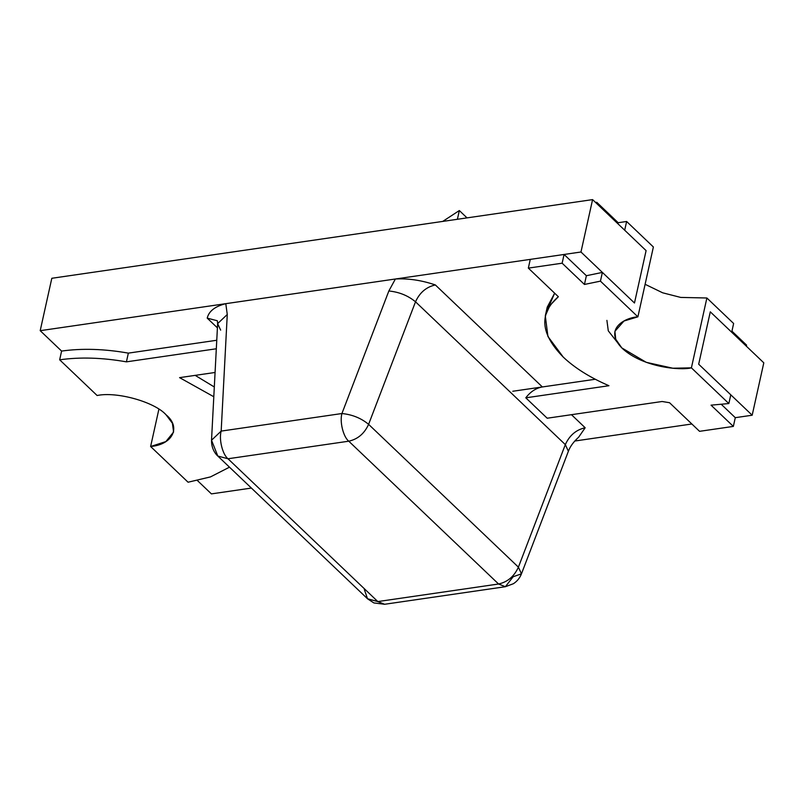 <?xml version="1.0" encoding="UTF-8"?>
<svg xmlns="http://www.w3.org/2000/svg" width="804" height="804" viewBox="0 0 804 804"><rect width="100%" height="100%" fill="white"/><g stroke="black" fill="none" stroke-linecap="round" stroke-linejoin="round"><path stroke-width="1.21" d="M150.619 446.511L165.865 441.587L173.594 432.039L172.408 423.256L166.116 414.864C181.242 427.205 172.719 444.612 150.619 446.511L188.076 482.219L210.487 476.903L229.482 467.174L210.487 476.903L188.076 482.219L150.619 446.511L158.89 409.206L150.619 446.511M216.316 348.775L126.419 361.85C102.339 357.619 80.088 356.936 59.667 359.81L97.113 395.508C116.821 391.327 154.77 401.97 166.116 414.864C154.77 401.97 116.821 391.327 97.113 395.508L59.667 359.81C80.088 356.936 102.339 357.619 126.419 361.85L128.349 353.127C104.279 348.886 82.028 348.202 61.596 351.077L59.667 359.81L61.596 351.077C82.028 348.202 104.279 348.886 128.349 353.127L216.758 340.263L128.349 353.127L126.419 361.85L216.316 348.775M213.804 396.744L179.583 377.639L215.07 372.473L179.583 377.639L213.804 396.744M195.171 375.367L214.316 386.985L195.171 375.367M546.619 311.6L554.649 293.189L547.233 307.158L545.303 315.882L549.896 305.5L558.348 296.716C538.77 313.691 540.409 333.811 563.252 357.097L547.926 336.484L545.303 315.882M586.377 275.722L584.438 284.455L600.437 281.139L602.377 272.405L586.377 275.722L602.377 272.405L600.437 281.139L637.894 316.836L653.381 246.989L626.628 221.482L653.381 246.989L637.894 316.836L600.437 281.139L584.438 284.455L562.137 263.199L528.339 268.114L558.348 296.716L528.339 268.114L562.137 263.199L584.438 284.455L586.377 275.722L564.076 254.466L586.377 275.722M608.94 385.719C590.025 377.538 574.79 368.001 563.252 357.097C574.79 368.001 590.025 377.538 608.94 385.719L525.796 397.819L608.94 385.719M730.786 394.814L728.846 403.548L711.048 405.156L728.846 403.548L691.4 367.85C680.114 370.664 642.768 367.277 622.396 348.494C603.171 329.529 624.457 317.61 637.894 316.836L623.994 321.007L614.919 331.318L615.723 339.228L621.814 347.921L646.265 362.333L672.837 368.222L691.4 367.85L728.846 403.548L730.786 394.814L698.686 364.212L730.786 394.814M731.931 331.158L746.584 345.127L746.353 346.192L746.584 345.127L731.931 331.158M595.603 202.487L596.779 202.317L618.175 222.718L626.628 221.482L624.688 230.215L646.094 250.617L624.688 230.215L626.628 221.482L618.175 222.718L617.944 223.783L618.175 222.718L596.779 202.317L595.603 202.487M645.109 284.294L662.677 292.807L680.697 297.42L706.887 297.993L733.63 323.489L706.887 297.993L691.4 367.85L706.887 297.993L680.697 297.42L662.677 292.807L645.109 284.294M731.7 332.223L710.294 311.821L731.7 332.223L733.63 323.489L731.7 332.223M646.094 250.617L634.477 303.007L602.377 272.405L634.477 303.007L646.094 250.617L592.588 199.613L646.094 250.617L634.477 303.007L580.97 252.004L40.2 330.675L51.818 278.284L592.588 199.613L580.97 252.004L634.477 303.007L646.094 250.617M547.192 418.221L662.104 401.497L669.551 402.724L699.55 431.326L733.348 426.411L711.048 405.156L733.348 426.411L735.288 417.678L721.409 404.452L735.288 417.678L733.348 426.411L699.55 431.326L669.551 402.724L662.104 401.497L547.192 418.221L525.796 397.819C530.419 391.739 535.936 388.121 542.368 386.955L435.356 284.948C426.321 286.948 419.708 292.566 415.517 301.801L565.323 444.612C569.523 435.376 576.136 429.758 585.171 427.758L571.453 414.683L585.171 427.758C576.136 429.758 569.523 435.376 565.323 444.612L415.517 301.801L368.604 424.341C364.403 433.577 357.79 439.195 348.765 441.195L227.994 458.762L217.814 456.049L211.522 440.23L221.17 431.095L341.931 413.527L388.845 290.988L395.387 278.998C408.221 278.274 421.547 280.254 435.356 284.948L542.368 386.955L512.791 391.257L595.272 379.257L542.368 386.955C535.936 388.121 530.419 391.739 525.796 397.819L547.192 418.221M530.278 259.38L564.076 254.466L562.137 263.199L564.076 254.466L530.278 259.38L528.339 268.114L530.278 259.38M698.686 364.212L710.294 311.821L698.686 364.212L752.182 415.216L698.686 364.212L710.294 311.821L763.8 362.825L710.294 311.821L698.686 364.212M596.538 203.382L596.779 202.317L596.538 203.382M61.596 351.077L40.2 330.675L61.596 351.077M211.412 493.887L197.412 480.541L211.412 493.887L251.401 488.068L211.412 493.887M574.739 441.034L691.862 423.989L574.739 441.034M735.288 417.678L752.182 415.216L763.8 362.825L752.182 415.216L735.288 417.678M40.2 330.675L580.97 252.004L592.588 199.613L51.818 278.284L40.2 330.675M606.909 320.384L608.286 330.836L617.231 342.233M217.412 327.851L207.221 318.133C208.829 311.198 215.02 306.374 225.783 303.671L395.387 278.998L225.783 303.671L227.271 314.495L221.17 431.095L227.271 314.495L225.783 303.671C215.02 306.374 208.829 311.198 207.221 318.133L217.412 327.851M217.311 320.756L207.221 318.133L217.311 320.756M217.814 456.049L227.994 458.762C222.527 454.501 218.778 439.285 221.17 431.095L211.522 440.23C211.301 448.944 215.924 454.531 217.814 456.049L367.619 598.859L377.81 601.573L227.994 458.762L377.81 601.573L498.57 584.005L348.765 441.195L498.57 584.005C507.605 582.006 514.218 576.388 518.409 567.152L368.604 424.341L518.409 567.152L565.323 444.612L518.409 567.152C514.218 576.388 507.605 582.006 498.57 584.005L377.81 601.573L367.498 598.739L364.363 589.563M220.658 330.142L217.633 323.63L227.271 314.495L217.633 323.63L211.522 440.23M221.17 431.095C218.778 439.285 222.527 454.501 227.994 458.762L348.765 441.195C343.298 436.934 339.539 421.718 341.931 413.527L221.17 431.095M341.931 413.527C339.539 421.718 343.298 436.934 348.765 441.195C357.79 439.195 364.403 433.577 368.604 424.341C361.137 418.15 352.242 414.552 341.931 413.527C352.242 414.552 361.137 418.15 368.604 424.341L415.517 301.801C408.05 295.611 399.156 292.003 388.845 290.988L341.931 413.527M388.845 290.988C399.156 292.003 408.05 295.611 415.517 301.801C419.708 292.566 426.321 286.948 435.356 284.948C421.547 280.254 408.221 278.274 395.387 278.998L388.845 290.988M505.374 586.709L498.57 584.005L505.384 586.709L513.424 583.704C517.173 581.252 519.856 577.955 521.464 573.825L518.409 567.152L521.464 573.825L513.143 576.749L505.374 586.709L384.613 604.276L377.81 601.573L384.613 604.276L373.87 602.93L367.619 598.859M521.464 573.825L568.378 451.285L565.323 444.612L568.378 451.285C570.086 446.562 573.503 441.868 578.649 437.195L585.171 427.758M467.023 217.884L459.335 210.547L457.396 219.281L459.335 210.547L442.733 221.412L459.335 210.547L467.023 217.884M217.402 320.856L217.633 323.63"/></g></svg>
